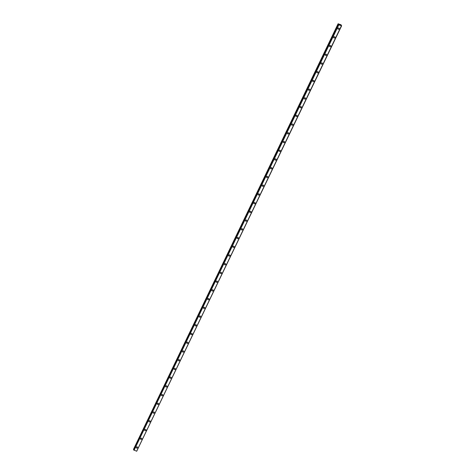 <?xml version="1.0" encoding="UTF-8"?>
<svg xmlns="http://www.w3.org/2000/svg" width="475" height="475" viewBox="0 0 475 475"><rect width="100%" height="100%" fill="white"/><g stroke="black" fill="none" stroke-linecap="round" stroke-linejoin="round"><path stroke-width="0.71" d="M137.584 447.23A0.695 0.635 -22.1 0 1 136.913 448.139A0.695 0.635 -22.1 0 1 136.319 447.26A0.695 0.635 -22.1 0 1 137.584 447.236A0.695 0.635 -22.1 0 1 136.913 448.139A0.695 0.635 -22.1 0 1 136.295 447.759M141.787 438.508A0.695 0.635 -22.1 0 1 141.117 439.411A0.695 0.635 -22.1 0 1 140.517 438.538A0.695 0.635 -22.1 0 1 141.787 438.508A0.695 0.635 -22.1 0 1 141.117 439.411A0.695 0.635 -22.1 0 1 140.499 439.031M145.985 429.78A0.695 0.635 -22.1 0 1 145.314 430.683A0.695 0.635 -22.1 0 1 144.715 429.81A0.695 0.635 -22.1 0 1 145.985 429.78A0.695 0.635 -22.1 0 1 145.314 430.688A0.695 0.635 -22.1 0 1 144.697 430.303M150.183 421.052A0.695 0.635 -22.1 0 1 149.512 421.96A0.695 0.635 -22.1 0 1 148.918 421.082A0.695 0.635 -22.1 0 1 150.183 421.052A0.695 0.635 -22.1 0 1 149.512 421.96A0.695 0.635 -22.1 0 1 148.895 421.574M154.381 412.33A0.695 0.635 -22.1 0 1 153.71 413.232A0.695 0.635 -22.1 0 1 153.116 412.359A0.695 0.635 -22.1 0 1 154.381 412.33A0.695 0.635 -22.1 0 1 153.71 413.232A0.695 0.635 -22.1 0 1 153.098 412.852M158.585 403.602A0.695 0.635 -22.1 0 1 157.914 404.504A0.695 0.635 -22.1 0 1 157.314 403.631A0.695 0.635 -22.1 0 1 158.585 403.602A0.695 0.635 -22.1 0 1 157.914 404.504A0.695 0.635 -22.1 0 1 157.296 404.124M162.783 394.873A0.695 0.635 -22.1 0 1 162.112 395.782A0.695 0.635 -22.1 0 1 161.518 394.903A0.695 0.635 -22.1 0 1 162.783 394.873A0.695 0.635 -22.1 0 1 162.112 395.782A0.695 0.635 -22.1 0 1 161.494 395.396M166.98 386.151A0.695 0.635 -22.1 0 1 166.309 387.054A0.695 0.635 -22.1 0 1 165.716 386.175A0.695 0.635 -22.1 0 1 166.98 386.151A0.695 0.635 -22.1 0 1 166.309 387.054A0.695 0.635 -22.1 0 1 165.698 386.674M171.184 377.423A0.695 0.635 -22.1 0 1 170.513 378.326A0.695 0.635 -22.1 0 1 169.913 377.453A0.695 0.635 -22.1 0 1 171.184 377.423A0.695 0.635 -22.1 0 1 170.513 378.326A0.695 0.635 -22.1 0 1 169.896 377.946M175.382 368.695A0.695 0.635 -22.1 0 1 174.711 369.603A0.695 0.635 -22.1 0 1 174.117 368.725A0.695 0.635 -22.1 0 1 175.382 368.695A0.695 0.635 -22.1 0 1 174.711 369.603A0.695 0.635 -22.1 0 1 174.093 369.218M179.58 359.973A0.695 0.635 -22.1 0 1 178.909 360.875A0.695 0.635 -22.1 0 1 178.315 359.997A0.695 0.635 -22.1 0 1 179.58 359.973A0.695 0.635 -22.1 0 1 178.909 360.875A0.695 0.635 -22.1 0 1 178.291 360.495M183.783 351.245A0.695 0.635 -22.1 0 1 183.112 352.147A0.695 0.635 -22.1 0 1 182.513 351.274A0.695 0.635 -22.1 0 1 183.783 351.245A0.695 0.635 -22.1 0 1 183.112 352.147A0.695 0.635 -22.1 0 1 182.495 351.767M187.981 342.517A0.695 0.635 -22.1 0 1 187.31 343.425A0.695 0.635 -22.1 0 1 186.717 342.546A0.695 0.635 -22.1 0 1 187.981 342.517A0.695 0.635 -22.1 0 1 187.31 343.425A0.695 0.635 -22.1 0 1 186.693 343.039M192.179 333.794A0.695 0.635 -22.1 0 1 191.508 334.697A0.695 0.635 -22.1 0 1 190.914 333.818A0.695 0.635 -22.1 0 1 192.179 333.794A0.695 0.635 -22.1 0 1 191.508 334.697A0.695 0.635 -22.1 0 1 190.891 334.317M196.383 325.066A0.695 0.635 -22.1 0 1 195.712 325.969A0.695 0.635 -22.1 0 1 195.112 325.096A0.695 0.635 -22.1 0 1 196.383 325.066A0.695 0.635 -22.1 0 1 195.712 325.969A0.695 0.635 -22.1 0 1 195.094 325.589M200.581 316.338A0.695 0.635 -22.1 0 1 199.91 317.247A0.695 0.635 -22.1 0 1 199.31 316.368A0.695 0.635 -22.1 0 1 200.581 316.338A0.695 0.635 -22.1 0 1 199.91 317.247A0.695 0.635 -22.1 0 1 199.292 316.861M204.778 307.616A0.695 0.635 -22.1 0 1 204.107 308.518A0.695 0.635 -22.1 0 1 203.514 307.64A0.695 0.635 -22.1 0 1 204.778 307.616A0.695 0.635 -22.1 0 1 204.107 308.518A0.695 0.635 -22.1 0 1 203.49 308.138M208.976 298.888A0.695 0.635 -22.1 0 1 208.305 299.79A0.695 0.635 -22.1 0 1 207.712 298.918A0.695 0.635 -22.1 0 1 208.982 298.888A0.695 0.635 -22.1 0 1 208.305 299.79A0.695 0.635 -22.1 0 1 207.694 299.41M213.18 290.16A0.695 0.635 -22.1 0 1 212.509 291.068A0.695 0.635 -22.1 0 1 211.909 290.189A0.695 0.635 -22.1 0 1 213.18 290.16A0.695 0.635 -22.1 0 1 212.509 291.068A0.695 0.635 -22.1 0 1 211.892 290.682M217.378 281.432A0.695 0.635 -22.1 0 1 216.707 282.34A0.695 0.635 -22.1 0 1 216.113 281.461A0.695 0.635 -22.1 0 1 217.378 281.438A0.695 0.635 -22.1 0 1 216.707 282.34A0.695 0.635 -22.1 0 1 216.089 281.96M221.576 272.709A0.695 0.635 -22.1 0 1 220.905 273.612A0.695 0.635 -22.1 0 1 220.311 272.739A0.695 0.635 -22.1 0 1 221.576 272.709A0.695 0.635 -22.1 0 1 220.905 273.612A0.695 0.635 -22.1 0 1 220.293 273.232M225.779 263.981A0.695 0.635 -22.1 0 1 225.108 264.89A0.695 0.635 -22.1 0 1 224.509 264.011A0.695 0.635 -22.1 0 1 225.779 263.981A0.695 0.635 -22.1 0 1 225.108 264.89A0.695 0.635 -22.1 0 1 224.491 264.504M229.977 255.253A0.695 0.635 -22.1 0 1 229.306 256.162A0.695 0.635 -22.1 0 1 228.713 255.283A0.695 0.635 -22.1 0 1 229.977 255.259A0.695 0.635 -22.1 0 1 229.306 256.162A0.695 0.635 -22.1 0 1 228.689 255.782M234.175 246.531A0.695 0.635 -22.1 0 1 233.504 247.433A0.695 0.635 -22.1 0 1 232.91 246.561A0.695 0.635 -22.1 0 1 234.175 246.531A0.695 0.635 -22.1 0 1 233.504 247.433A0.695 0.635 -22.1 0 1 232.887 247.053M238.379 237.803A0.695 0.635 -22.1 0 1 237.708 238.705A0.695 0.635 -22.1 0 1 237.108 237.833A0.695 0.635 -22.1 0 1 238.379 237.803A0.695 0.635 -22.1 0 1 237.708 238.711A0.695 0.635 -22.1 0 1 237.09 238.325M242.577 229.075A0.695 0.635 -22.1 0 1 241.906 229.983A0.695 0.635 -22.1 0 1 241.312 229.104A0.695 0.635 -22.1 0 1 242.577 229.075A0.695 0.635 -22.1 0 1 241.906 229.983A0.695 0.635 -22.1 0 1 241.288 229.597M246.774 220.352A0.695 0.635 -22.1 0 1 246.103 221.255A0.695 0.635 -22.1 0 1 245.51 220.382A0.695 0.635 -22.1 0 1 246.774 220.352A0.695 0.635 -22.1 0 1 246.103 221.255A0.695 0.635 -22.1 0 1 245.486 220.875M250.978 211.624A0.695 0.635 -22.1 0 1 250.307 212.527A0.695 0.635 -22.1 0 1 249.708 211.654A0.695 0.635 -22.1 0 1 250.978 211.624A0.695 0.635 -22.1 0 1 250.307 212.533A0.695 0.635 -22.1 0 1 249.69 212.147M255.176 202.896A0.695 0.635 -22.1 0 1 254.505 203.805A0.695 0.635 -22.1 0 1 253.911 202.926A0.695 0.635 -22.1 0 1 255.176 202.896A0.695 0.635 -22.1 0 1 254.505 203.805A0.695 0.635 -22.1 0 1 253.888 203.419M259.374 194.174A0.695 0.635 -22.1 0 1 258.703 195.077A0.695 0.635 -22.1 0 1 258.109 194.198A0.695 0.635 -22.1 0 1 259.374 194.174A0.695 0.635 -22.1 0 1 258.703 195.077A0.695 0.635 -22.1 0 1 258.085 194.697M263.577 185.446A0.695 0.635 -22.1 0 1 262.901 186.348A0.695 0.635 -22.1 0 1 262.307 185.476A0.695 0.635 -22.1 0 1 263.577 185.446A0.695 0.635 -22.1 0 1 262.907 186.348A0.695 0.635 -22.1 0 1 262.289 185.968M267.775 176.718A0.695 0.635 -22.1 0 1 267.104 177.626A0.695 0.635 -22.1 0 1 266.505 176.748A0.695 0.635 -22.1 0 1 267.775 176.718A0.695 0.635 -22.1 0 1 267.104 177.626A0.695 0.635 -22.1 0 1 266.487 177.24M271.973 167.996A0.695 0.635 -22.1 0 1 271.302 168.898A0.695 0.635 -22.1 0 1 270.708 168.019A0.695 0.635 -22.1 0 1 271.973 167.996A0.695 0.635 -22.1 0 1 271.302 168.898A0.695 0.635 -22.1 0 1 270.685 168.518M276.171 159.268A0.695 0.635 -22.1 0 1 275.5 160.17A0.695 0.635 -22.1 0 1 274.906 159.297A0.695 0.635 -22.1 0 1 276.171 159.268A0.695 0.635 -22.1 0 1 275.5 160.17A0.695 0.635 -22.1 0 1 274.888 159.79M280.375 150.539A0.695 0.635 -22.1 0 1 279.704 151.448A0.695 0.635 -22.1 0 1 279.104 150.569A0.695 0.635 -22.1 0 1 280.375 150.539A0.695 0.635 -22.1 0 1 279.704 151.448A0.695 0.635 -22.1 0 1 279.086 151.062M284.572 141.817A0.695 0.635 -22.1 0 1 283.902 142.72A0.695 0.635 -22.1 0 1 283.308 141.841A0.695 0.635 -22.1 0 1 284.572 141.817A0.695 0.635 -22.1 0 1 283.902 142.72A0.695 0.635 -22.1 0 1 283.284 142.34M288.77 133.089A0.695 0.635 -22.1 0 1 288.099 133.992A0.695 0.635 -22.1 0 1 287.506 133.119A0.695 0.635 -22.1 0 1 288.77 133.089A0.695 0.635 -22.1 0 1 288.099 133.992A0.695 0.635 -22.1 0 1 287.482 133.612M292.974 124.361A0.695 0.635 -22.1 0 1 292.303 125.269A0.695 0.635 -22.1 0 1 291.703 124.391A0.695 0.635 -22.1 0 1 292.974 124.361A0.695 0.635 -22.1 0 1 292.303 125.269A0.695 0.635 -22.1 0 1 291.686 124.883M297.172 115.639A0.695 0.635 -22.1 0 1 296.501 116.541A0.695 0.635 -22.1 0 1 295.907 115.663A0.695 0.635 -22.1 0 1 297.172 115.639A0.695 0.635 -22.1 0 1 296.501 116.541A0.695 0.635 -22.1 0 1 295.883 116.161M301.37 106.911A0.695 0.635 -22.1 0 1 300.699 107.813A0.695 0.635 -22.1 0 1 300.105 106.94A0.695 0.635 -22.1 0 1 301.37 106.911A0.695 0.635 -22.1 0 1 300.699 107.813A0.695 0.635 -22.1 0 1 300.081 107.433M305.573 98.183A0.695 0.635 -22.1 0 1 304.902 99.091A0.695 0.635 -22.1 0 1 304.303 98.212A0.695 0.635 -22.1 0 1 305.573 98.183A0.695 0.635 -22.1 0 1 304.902 99.091A0.695 0.635 -22.1 0 1 304.285 98.705M309.771 89.46A0.695 0.635 -22.1 0 1 309.1 90.363A0.695 0.635 -22.1 0 1 308.507 89.484A0.695 0.635 -22.1 0 1 309.771 89.46A0.695 0.635 -22.1 0 1 309.1 90.363A0.695 0.635 -22.1 0 1 308.483 89.983M313.969 80.732A0.695 0.635 -22.1 0 1 313.298 81.635A0.695 0.635 -22.1 0 1 312.704 80.762A0.695 0.635 -22.1 0 1 313.969 80.732A0.695 0.635 -22.1 0 1 313.298 81.635A0.695 0.635 -22.1 0 1 312.681 81.255M318.173 72.004A0.695 0.635 -22.1 0 1 317.502 72.912A0.695 0.635 -22.1 0 1 316.902 72.034A0.695 0.635 -22.1 0 1 318.173 72.004A0.695 0.635 -22.1 0 1 317.502 72.912A0.695 0.635 -22.1 0 1 316.884 72.527M322.371 63.276A0.695 0.635 -22.1 0 1 321.7 64.184A0.695 0.635 -22.1 0 1 321.1 63.306A0.695 0.635 -22.1 0 1 322.371 63.282A0.695 0.635 -22.1 0 1 321.7 64.184A0.695 0.635 -22.1 0 1 321.082 63.804M326.568 54.554A0.695 0.635 -22.1 0 1 325.897 55.456A0.695 0.635 -22.1 0 1 325.304 54.583A0.695 0.635 -22.1 0 1 326.568 54.554A0.695 0.635 -22.1 0 1 325.897 55.456A0.695 0.635 -22.1 0 1 325.28 55.076M330.766 45.826A0.695 0.635 -22.1 0 1 330.095 46.728A0.695 0.635 -22.1 0 1 329.502 45.855A0.695 0.635 -22.1 0 1 330.766 45.826A0.695 0.635 -22.1 0 1 330.095 46.734A0.695 0.635 -22.1 0 1 329.484 46.348M334.97 37.097A0.695 0.635 -22.1 0 1 334.299 38.006A0.695 0.635 -22.1 0 1 333.699 37.127A0.695 0.635 -22.1 0 1 334.97 37.097A0.695 0.635 -22.1 0 1 334.299 38.006A0.695 0.635 -22.1 0 1 333.682 37.626M339.168 28.375A0.695 0.635 -22.1 0 1 338.497 29.278A0.695 0.635 -22.1 0 1 337.903 28.405A0.695 0.635 -22.1 0 1 339.168 28.375A0.695 0.635 -22.1 0 1 338.497 29.278A0.695 0.635 -22.1 0 1 337.879 28.898M340.302 25.068L339.922 24.742M339.785 24.837L339.477 24.706M338.194 23.976L338.812 24.878L341.632 25.822L341.038 24.783L338.105 23.762L133.457 449.38L133.813 449.641M341.632 25.822L136.717 451.214M341.43 25.846L136.705 451.244L133.677 449.92L338.414 24.522L133.677 449.92M338.105 23.762L133.457 449.38M338.455 24.629L133.724 450.033M338.485 24.653L133.754 450.057M338.734 24.831L134.003 450.229L338.752 24.843M338.812 24.878L134.075 450.282M341.388 25.846L136.657 451.25M338.265 24.047L133.528 449.451"/></g></svg>
